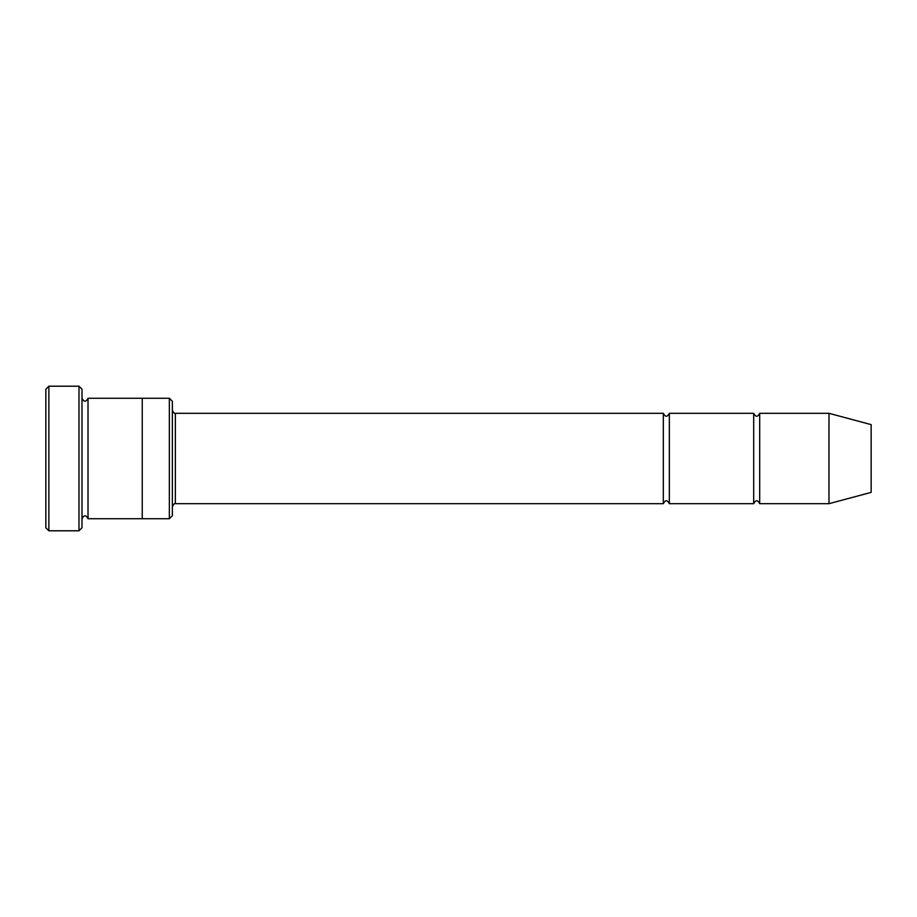 <?xml version="1.0" encoding="UTF-8"?>
<svg xmlns="http://www.w3.org/2000/svg" width="917" height="917" viewBox="0 0 917 917"><rect width="100%" height="100%" fill="white"/><g stroke="black" fill="none" stroke-linecap="round" stroke-linejoin="round"><path stroke-width="0.69" stroke-dasharray="4.58 3.44" d="M753.682 503.685L753.682 413.315M669.341 413.315L669.341 503.685M172.35 515.721L172.35 401.279M142.238 458.5L142.238 398.265L142.238 458.5M142.238 398.265L142.238 518.735M169.347 518.735L169.347 398.265M81.991 527.779L81.991 389.221M88.021 398.265L88.021 518.735M45.85 389.221L45.85 527.779M663.323 503.685L663.323 413.315M759.7 413.315L759.7 503.685M828.979 413.315L828.979 503.685M871.15 424.617L871.15 492.383M78.988 530.794L78.988 386.206M48.865 386.206L48.865 530.794M175.365 503.685L175.365 413.315"/><path stroke-width="1.38" d="M663.323 503.685L175.365 503.685L175.365 413.315L663.323 413.315L663.323 503.685C665.329 499.799 667.335 499.799 669.341 503.685L669.341 413.315L753.682 413.315L753.682 503.685C755.688 499.799 757.694 499.799 759.7 503.685L759.7 413.315L828.979 413.315L828.979 503.685L759.7 503.685M169.347 398.265L172.35 401.279L172.35 515.721L169.347 518.735L169.347 398.265L142.238 398.265L142.238 518.735L169.347 518.735M81.991 518.735C83.997 514.85 86.015 514.85 88.021 518.735L88.021 398.265C86.015 402.15 83.997 402.15 81.991 398.265M48.865 386.206L48.865 530.794L45.85 527.779L45.85 389.221L48.865 386.206L78.988 386.206L78.988 530.794L81.991 527.779L81.991 389.221L78.988 386.206M828.979 503.685L871.15 492.383L871.15 424.617L828.979 413.315M669.341 503.685L753.682 503.685M88.021 518.735L142.238 518.735M88.021 398.265L142.238 398.265M759.7 413.315C757.694 417.201 755.688 417.201 753.682 413.315M669.341 413.315C667.335 417.201 665.329 417.201 663.323 413.315M175.365 413.315C174.711 413.968 173.714 412.959 172.35 410.312M175.365 503.685C174.711 503.032 173.714 504.041 172.35 506.688M48.865 530.794L78.988 530.794"/></g></svg>
